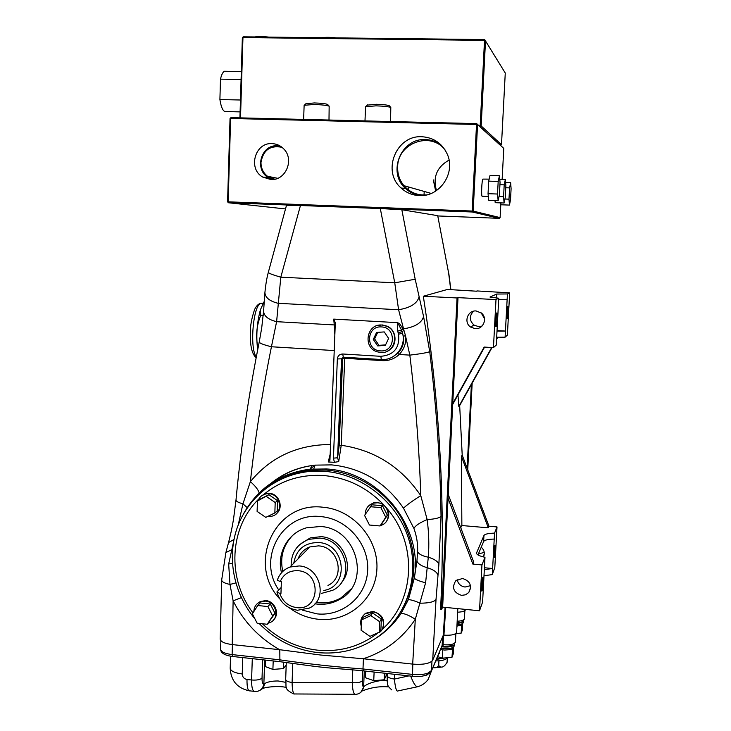 <?xml version="1.0" encoding="UTF-8"?>
<svg xmlns="http://www.w3.org/2000/svg" width="731" height="731" viewBox="0 0 731 731"><rect width="100%" height="100%" fill="white"/><g stroke="black" fill="none" stroke-linecap="round" stroke-linejoin="round"><path stroke-width="1.1" d="M361.269 626.312C359.835 621.213 361.096 617.065 365.061 613.866L372.591 611.92C382.459 612.459 387.43 626.385 379.828 632.16L373.788 634.627M362.603 616.343L365.409 613.346L372.929 611.39C382.523 614.25 385.639 620.18 382.267 629.181M378.914 525.854L373.769 525.406M365.272 514.332C365.39 508.685 368.095 504.957 373.386 503.147L377.333 502.791C389.267 503.202 392.547 521.651 381.335 525.242L380.376 525.552M368.342 506.117L373.724 502.773L377.671 502.416L383.346 504.417L387.476 509.105C389.522 513.655 389.084 517.84 386.16 521.651M258.116 500.516C259.66 496.806 262.402 494.567 266.322 493.809L268.953 493.717C281.344 494.156 283.619 514.121 271.548 516.25L267.729 516.424M262.054 495.508L266.806 493.462L269.437 493.361C279.425 493.717 284.14 508.42 276.053 513.975M253.867 611.527C254.032 607.141 255.996 603.97 259.77 602.024L265.316 601.11C275.943 601.659 280.037 617.814 270.68 622.255L268.231 623.196M257.074 603.861L260.263 601.522L265.801 600.608C274.865 601.11 280.028 613.766 273.641 619.833M470.517 588.775L469.869 589.46L470.645 587.523M482.679 577.718C481.893 579.509 481.117 592.457 481.884 591.05L481.985 590.849C482.78 588.958 483.538 576.165 482.771 577.545L482.679 577.718M484.105 555.176L483.301 556.117L484.297 553.943M494.878 545.527C494.229 546.971 493.535 558.758 494.165 557.57L494.238 557.424C494.887 555.898 495.572 544.23 494.942 545.39L494.878 545.527M496.733 312.978L496.678 313.032C495.901 313.864 495.216 327.652 496.002 326.73L496.047 326.675C496.824 325.843 497.509 312.183 496.733 312.978M507.807 306.179L507.762 306.225C507.131 306.865 506.492 319.374 507.131 318.588L507.168 318.552C507.798 317.894 508.438 305.503 507.807 306.179M381.472 326.931C366.313 325.523 365.281 350.56 380.44 350.88C395.59 352.397 396.723 327.214 381.472 326.931M380.687 352.497L377.077 351.775C362.466 347.481 366.706 323.495 381.865 325.039L386.927 326.337C400.305 331.938 394.968 354.087 380.687 352.497M387.43 351.127C397.618 346.923 397.518 330.567 387.238 326.218L382.194 324.92L376.867 325.715M439.459 667.019L436.8 667.348M383.346 504.417C366.715 487.33 346.923 477.708 323.952 475.561C301.017 474.099 280.987 480.377 263.845 494.394L263.516 494.668M452.626 648.772L451.95 657.397L453.238 654.017L453.585 647.063L452.626 648.772L450.333 649.621L444.759 650.051L440.473 649.557M454.316 644.44L454.234 645.957C453.394 648.105 449.602 648.954 442.849 648.516L441.012 648.269M454.316 644.376C453.476 646.515 449.675 647.364 442.931 646.926L441.634 646.761M362.768 670.811L362.338 680.78C362.229 684.81 362.667 686.765 363.636 686.656L364.011 686.464C366.861 684.152 371.403 682.379 377.635 681.137C382.295 680.177 385.456 679.994 387.128 680.616M262.648 659.782L262.027 678.158C261.981 682.105 262.593 684.024 263.864 683.924L264.339 683.768C267.473 681.84 272.096 680.917 278.219 680.981L285.666 682.334M323.824 590.456C349.966 586.445 345.397 543.69 318.588 542.53C304.489 542.566 296.21 549.474 293.752 563.254M291.13 565.904C291.066 552.919 296.941 544.065 308.756 539.359L319.557 538.135C346.019 539.213 356.015 579.226 332.678 590.319L321.366 593.435M298.038 570.701C289.567 570.372 283.619 573.99 280.211 581.574L277.332 580.167C279.516 573.78 283.747 569.403 290.024 567.028L299.134 565.94C320.58 566.909 328.42 599.575 309.304 608.091L297.508 610.257C286.881 608.512 280.019 602.408 276.921 591.946L279.799 593.398C282.65 601.567 288.279 606.31 296.685 607.625C320.269 610.961 321.795 572.09 298.038 570.701M299.728 544.558L310.264 537.879L321 536.664C342.848 537.669 355.814 567.393 341.167 582.863M298.056 558.895C300.185 553.093 304.123 549.109 309.88 546.925L318.46 545.865C338.627 546.715 345.955 577.362 327.963 585.43M281.161 587.496L276.921 591.946M302.597 610.175L316.952 613.866C342.748 616.726 366.734 596.313 367.684 570.043C369.018 543.809 346.796 518.608 320.699 516.589C282.577 511.828 256.654 558.246 278.776 590.008M289.302 607.799C298.065 614.287 307.769 618.106 318.396 619.276C348.093 622.602 375.789 599.118 376.913 568.819C378.484 538.555 352.817 509.489 322.727 507.204C274.838 501.192 246.402 563.765 279.809 598.963M292.711 535.357C283.08 545.335 279.763 557.369 282.769 571.45M316.13 602.417L318.451 602.719C326.593 603.468 334.113 601.851 341.03 597.857L350.944 589.168M314.97 603.797L317.336 604.108C325.496 604.866 333.053 603.23 339.988 599.228C371.613 582.771 356.892 527.901 320.324 526.503L306.481 527.819C287.822 532.872 276.437 553.614 281.517 572.748M268.039 486.745C280.265 477.635 294.145 472.162 309.661 470.335L326.519 470.07C357.404 472.546 387.138 491.954 402.516 520.043C417.757 550.717 417.703 580.423 402.352 609.17M241.321 597.647L233.125 600.845L229.982 584.434L228.666 564.021L233.363 542.749M445.746 607.443L443.945 635.175L443.242 635.321L432.715 660.139C430.184 663.556 423.505 664.881 412.686 664.104L363.298 658.759L320.607 655.022L279.617 649.704L232.23 644.578C224.7 643.591 220.689 641.791 220.214 639.177L221.676 580.03C221.868 581.839 224.645 583.311 229.982 584.434L235.784 582.936M243.524 513.866C257.897 488.18 280 473.286 309.843 469.192L326.556 468.964C378.877 471.641 423.212 526.411 414.331 578.111L416.935 561.033L417.611 551.722C417.958 544.01 416.725 536.252 413.929 528.458L403.521 508.246C385.794 482.478 361.845 468.023 331.673 464.889L315.244 465.126C299.217 466.972 284.962 472.701 272.48 482.296M473.524 311.214C469.138 315.956 469.284 320.571 473.962 325.039L478.485 326.62L482.003 326.081M475.241 328.667C483.292 329.517 487.888 318.204 481.528 313.151L476.146 310.958C467.63 310.099 463.39 322.462 470.609 327.059L475.241 328.667M484.251 552.435L478.412 553.897M481.236 547.199C484.333 550.014 485.064 553.257 483.429 556.931M457.158 579.674C458.118 583.868 460.749 586.326 465.062 587.03L470.49 585.677M461.563 595.363L465.556 594.806L468.763 592.512C472.253 585.604 470.143 580.917 462.431 578.459L455.687 580.843C451.603 587.806 453.567 592.649 461.563 595.363M484.489 318.67L481.181 312.859M333.437 458.136L337.347 358.939C337.777 355.769 339.568 354.124 342.711 353.996L380.833 356.317C394.046 355.065 399.939 347.718 398.523 334.268L397.71 331.088L397.381 322.645L333.729 319.109L335.319 322.727L329.937 460.21L328.246 461.974L334.414 462.321L333.437 458.136L337.594 457.807L339.175 445.426L342.647 358.345L341.532 358.83L337.594 457.807L338.709 461.59L334.414 462.321M258.034 348.057C255.539 336.708 256.435 325.798 260.729 315.326L263.224 315.463M260.729 315.326L260.41 309.77L264.247 301.364M397.381 322.645L399.546 323.559L403.941 330.348L398.587 309.743L394.749 282.806L380.312 208.545L300.45 205.521L280.805 277.186L276.61 321.677L271.439 346.759C262.328 391.971 255.302 436.937 250.367 481.647C255.183 485.823 258.134 489.569 259.203 492.858M380.312 208.545L401.84 209.742L415.19 279.251L423.587 316.605L429.727 351.675C436.453 407.03 440.217 461.901 441.04 516.278L438.883 564.442L436.023 599.447L432.715 660.139M450.707 289.613L448.651 273.166L437.714 215.672L401.84 209.742M437.714 215.672L448.651 273.166M268.332 272.334L286.506 205.256L300.45 205.521M446.906 663.118L447.089 662.259C444.101 667.33 441.305 668.408 438.691 665.502L438.92 660.824L435.859 660.925M447.089 662.259L447.317 657.763M438.691 665.502C437.531 667.403 435.649 668.125 433.063 667.659M447.253 657.763C446.303 659.371 443.516 660.395 438.92 660.824M462.668 623.461L461.8 625.032L456.921 626.129M463.372 621.039L463.29 622.474C463.052 623.781 460.95 624.557 456.994 624.822M387.183 675.563L387.183 675.627C387.494 677.29 389.888 678.423 394.384 679.053L408.912 675.892M394.594 674.311L394.384 679.053C395.243 687.268 396.33 691.288 397.646 691.097M264.677 660.002L263.864 683.924C262.831 688.995 259.907 691.508 255.11 691.471C252.716 691.745 251.546 687.917 251.592 679.994L252.296 658.64M436.855 658.53L439.751 651.284M457.633 612.203C462.577 611.966 465.208 611.079 465.537 609.544L465.546 609.398M443.945 635.175C451.52 635.559 455.742 634.581 456.61 632.251L457.816 608.631M443.242 635.321L445.078 607.37M442.639 607.132L448.048 498.259L472.866 564.085L481.948 564.926L484.982 557.269L482.597 602.07L479.518 610.778L442.639 607.132L441.625 609.343L440.583 609.234C445.627 506.93 439.87 402.589 423.313 296.238L447.445 289.458L476.886 291.221M484.324 569.632L492.63 568.508L494.54 533.146L497.007 526.923L494.814 567.503L492.301 574.593L492.63 568.508L484.425 567.749M483.995 575.745L492.301 574.593M313.736 468.854L315.152 465.135M497.007 331.125L505.432 331.061L507.433 293.953L509.671 292.857L507.378 335.127L505.103 337.174L505.432 331.061L497.034 330.595M461.389 456.318L488.299 527.819L461.864 525.534L461.389 456.318L462.211 455.13L488.975 526.229L497.007 526.923M448.231 494.458L473.715 562.075L472.866 564.085M479.518 610.778L481.948 564.926M484.598 347.088L452.708 404.407M492.036 347.527L459.671 405.559L458.821 406.473L457.971 394.95M458.821 406.473L491.707 347.508M496.605 338.727L497.445 337.21M497.793 337.192L496.568 339.394M509.671 292.857L476.895 290.929M484.178 347.07L452.745 403.558L458.008 297.636L495.993 299.573L498.752 298.221L496.267 345.096L493.452 347.609L484.178 347.07M493.452 347.609L495.993 299.573M471.394 384.524L467.118 468.151M472.171 383.135L467.73 469.786M339.175 445.426L341.24 445.28C374.656 450.159 401.164 466.945 420.773 495.627C419.274 449.117 415.619 402.288 409.826 355.129L405.431 335.492C406.491 342.537 404.426 348.87 399.217 354.48C394.502 358.857 388.938 360.904 382.523 360.621L344.721 358.291L341.24 445.28L338.709 461.59M441.04 516.278C439.559 517.987 434.936 519.083 427.151 519.586L420.773 495.627C411.891 501.265 406.134 505.468 403.521 508.246M328.246 461.974L330.174 454.189M310.41 468.763L311.369 466.588M413.929 528.458C415.336 525.653 419.74 522.702 427.151 519.586C428.859 532.378 429.243 544.915 428.302 557.205L425.597 582.826C418.991 581.035 415.235 579.464 414.331 578.111L408.419 599.557L401.164 613.254C394.639 623.187 386.443 631.383 376.584 637.834M425.597 582.826L415.299 619.285C402.425 638.428 385.091 651.586 363.298 658.759M392.529 356.993L397.71 353.356L399.217 354.48L409.826 355.129C420.535 353.85 427.16 352.698 429.727 351.675M399.546 323.559C397.161 323.952 401.118 328.21 401.392 330.156L402.004 331.7L403.941 330.348L405.431 335.492L403.384 336.424L402.507 333.135C406.463 346.467 394.868 360.803 381.326 359.515L380.833 356.317M397.71 331.088L401.392 330.156L403.475 328.831C414.906 327.086 421.613 323.011 423.587 316.605M264.933 292.236L264.905 292.619C265.262 297.627 269.657 301.19 278.091 303.301L398.587 309.743C410.155 307.824 416.926 303.694 418.909 297.334M263.599 310.794L264.905 292.619C265.7 284.542 266.824 277.826 268.295 272.462C268.907 273.394 273.074 274.966 280.805 277.186L394.749 282.806L415.19 279.251M450.863 289.531L450.607 288.443M238.242 524.931L242.948 503.805L250.367 481.647C270.735 457.021 297.462 444.64 330.549 444.503M236.012 499.867L235.994 500.022C236.122 501.365 238.434 502.626 242.948 503.805L247.179 507.606M259.249 341.925L259.222 342.081C259.733 343.305 263.809 344.868 271.439 346.759L334.231 350.56M228.383 543.188L228.556 542.548C231.919 529.226 232.248 526.283 233.527 519.147L235.994 500.022C240.883 447.719 248.622 395.069 259.222 342.081L261.716 327.881L263.571 311.132C263.955 316.148 268.304 319.666 276.61 321.677L334.259 324.93L333.729 319.109M228.666 564.021L232.376 563.336M401.164 613.254C405.084 613.665 409.789 615.676 415.299 619.285L412.686 664.104M408.419 599.557C411.361 599.822 415.272 601.037 420.151 603.203C428.96 603.148 434.251 601.896 436.023 599.447M417.611 551.722C418.954 554.244 422.518 556.072 428.302 557.205C434.47 559.078 437.997 561.49 438.883 564.442M386.452 359.186L386.397 360.52M397.71 353.356C402.507 348.358 404.398 342.711 403.384 336.424M441.625 609.343L457.058 297.965L423.313 296.238M507.433 293.953L496.742 294.045L489.971 297.06L498.752 298.221M457.058 297.965L458.008 297.636M448.048 498.259L452.745 403.558M484.982 557.269C479.518 556.099 476.685 554.71 476.484 553.111L483.94 535.531C484.909 534.059 488.436 533.264 494.54 533.146M488.299 527.819L488.975 526.229M461.864 525.534L460.749 527.663M459.671 405.559L462.211 455.13M505.103 337.174L496.678 337.265M494.22 539.076C488.125 539.204 484.589 540.017 483.63 541.525L477.973 554.93M507.122 299.747L498.679 299.664M431.427 671.021L442.154 645.318L442.922 644.705C449.739 645.19 453.887 644.395 455.376 642.33L455.897 633.466M280.211 581.574L281.371 581.684L280.951 593.508L279.799 593.398M285.684 679.3L285.684 679.373C285.931 680.899 288.069 681.941 292.089 682.498C292.254 690.484 293.222 694.331 294.986 694.03M364.303 670.976L363.636 686.656C362.804 691.334 360.155 693.911 355.677 694.368C353.74 694.66 352.598 690.758 352.251 682.663L352.781 669.861M441.762 646.524L442.557 644.696M264.339 683.768C264.138 686.811 262.795 688.922 260.318 690.101M286.287 662.45L285.684 679.373C286.863 687.442 283.262 688.538 293.515 693.865M362.338 680.78C360.621 682.425 357.258 683.056 352.251 682.663L292.089 682.498L292.784 663.328M364.011 686.464L360.812 692.321M387.275 673.507L387.183 681.694C388.06 683.741 385.849 684.746 391.807 689.918M463.372 620.939L463.372 620.985C463.125 622.282 461.023 623.059 457.067 623.324M274.189 661.052L272.471 660.861M286.196 664.982L283.427 668.6L283.655 662.122M283.427 668.6L272.901 669.413L273.193 661.126M272.901 669.413L265.298 666.581L265.517 660.102M386.206 673.388L386.087 676.011L384.131 679.793L384.424 673.196M375.094 672.164L373.322 671.972M384.131 679.793L373.742 680.652L374.108 672.246M373.742 680.652L365.427 677.71L365.71 671.131M452.352 649.466L450.333 649.621M444.759 650.051L440.994 649.649M451.95 657.397L442.337 658.156L442.73 650.206M442.337 658.156L437.997 656.749M461.8 625.032L461.563 625.654L459.662 625.791M462.622 624.11L462.312 630.131L461.179 633.128L461.563 625.654M461.179 633.128L455.888 633.512M398.13 332.779L402.004 331.7L402.507 333.135L398.523 334.268M443.169 658.083L436.663 658.996M445.234 657.927L436.498 659.389M433.775 667.686L440.427 667.211M384.259 331.92L376.593 332.441L373.294 339.431L377.653 345.909L385.319 345.407L388.627 338.407L384.259 331.92M377.699 332.367L374.619 338.892L378.95 345.334L385.557 344.895M378.95 345.334L377.653 345.909M374.619 338.892L373.294 339.431M260.199 602.974L270.278 603.998L275.03 613.318L267.281 624.265L257.148 623.205L252.378 613.839L257.732 605.515L260.199 602.974M257.732 605.515L267.884 606.547L272.663 615.931L275.03 613.318M272.663 615.931L267.281 624.265M267.884 606.547L270.278 603.998M259.934 499.182L268.917 494.75L277.57 500.68L277.213 511.042L274.847 512.943L265.792 517.374L257.102 511.408L257.449 501L259.934 499.182M382.496 505.697L387.375 515.264L381.701 523.926L380.047 525.954L369.457 525.032L364.559 515.419L371.96 504.81L382.496 505.697L380.851 507.597L385.767 517.237L387.375 515.264M363.307 617.202L372.545 612.953L381.363 619.038L380.906 629.364L379.27 632.132L369.95 636.381L361.096 630.25L361.543 619.879L363.307 617.202M257.449 501L268.917 494.75M266.486 496.541L275.203 502.517L277.57 500.68M275.203 502.517L274.847 512.943M370.242 506.702L380.851 507.597M385.767 517.237L380.047 525.954M361.543 619.879L370.845 615.603L379.727 621.734L381.363 619.038M379.727 621.734L379.27 632.132M370.845 615.603L372.545 612.953M254.754 36.943C258.39 36.376 263.078 36.431 268.825 37.107M321.695 37.71C325.624 37.135 330.412 37.19 336.068 37.875M510.649 182.695L509.589 187.876L508.986 199.161L509.452 205.091L510.503 199.837L511.097 188.726L510.649 182.695L505.605 182.531M509.589 187.876L505.77 187.748M508.986 199.161L504.929 199.015M500.817 202.88L500.991 204.781L509.452 205.091M390.071 38.487L404.755 38.652M240.106 111.889L226.345 111.569C223.458 112.318 221.31 108.316 219.903 99.562L220.488 79.14C221.493 74.708 222.818 72.077 224.463 71.245L226.162 71.272M220.488 79.14L241.084 79.524M219.903 99.562L240.462 100.001M270.854 179.534C285.757 180.795 294.748 159.34 283.619 148.795C280.384 145.533 276.528 143.815 272.042 143.614C254.973 142.298 247.663 168.797 262.712 177.066L270.854 179.534M280.43 146.191L277.268 145.771C261.013 144.51 254.041 169.72 268.368 177.596L272.837 179.488M419.283 195.597C439.724 197.142 456.181 172.744 447.125 153.848C441.972 143.239 433.593 137.538 421.979 136.743C396.229 134.897 381.564 171.41 401.081 188.004C406.235 192.728 412.302 195.259 419.283 195.597M441.341 145.222C436.69 141.677 431.445 139.795 425.606 139.584C400.999 137.812 386.946 172.69 405.604 188.543C409.881 192.491 414.906 194.848 420.663 195.616M483.118 179.104L482.862 179.104C481.793 180.091 481.117 196.392 482.149 196.292M494.841 200.559L495.042 201.135M281.992 147.306C270.205 145.058 263.197 150.093 260.985 162.392C260.958 168.176 263.142 172.799 267.537 176.29L274.71 179.214M435.667 191.12L433.337 179.927M445.033 149.901C430.751 130.876 397.563 143.038 397.664 166.924C397.445 174.024 399.546 180.274 403.951 185.683C409.963 192.472 417.483 195.552 426.529 194.921M437.896 215.956L499.337 218.331L472.217 211.99L228.41 202.752L227.579 201.829L230.037 118.532L230.63 118.468L228.163 201.829L472.162 211.04L476.53 124.48L230.63 118.468L230.923 117.645L476.676 123.621L503.778 148.384L477.553 124.59L473.176 211.095L500.114 217.61L500.863 203.401M436.48 190.581C432.679 177.176 436.864 167.006 449.053 160.089M502.142 179.296L503.778 148.384M227.579 201.829L228.41 202.752L285.428 208.929M230.923 117.645L230.037 118.532M476.676 123.621L476.53 124.48L477.553 124.59L476.676 123.621M499.337 218.331L500.114 217.61M473.176 211.095L472.162 211.04L472.217 211.99L473.176 211.095M459.936 39.282L474.94 39.456M505.359 179.406L504.198 184.833L503.568 196.73L504.098 202.999L505.249 197.489L505.87 185.784L505.359 179.406L499.766 179.223M504.198 184.833L499.94 184.696M503.568 196.73L499.035 196.575M494.988 200.568L495.198 202.679L504.098 202.999M239.923 117.865L242.354 37.701L243.231 36.815L484.653 39.565L484.516 40.351L242.948 37.564L240.508 117.883M479.088 125.814L480.176 125.842L484.516 40.351L485.521 40.507L481.172 125.951L501.493 144.692L505.267 73.027L484.653 39.565M501.493 144.692L500.689 145.442L480.221 126.847L481.172 125.951L480.176 125.842L480.221 126.847M242.354 37.701L243.231 36.815M499.401 194.866L500.059 182.503L499.456 175.732L490.035 175.431L488.692 181.133L488.043 193.697L488.747 200.34L498.149 200.678L499.401 194.866M499.456 175.732L498.186 181.443L488.692 181.133M498.186 181.443L497.528 194.026L488.043 193.697M497.528 194.026L498.149 200.678M365.573 106.717L375.999 105.849C383.464 106.086 388.408 106.616 390.802 107.439L390.573 121.529M367.364 105.118L376.392 104.286C382.852 104.487 387.128 104.953 389.221 105.675L389.522 106.013M304.133 105.301L313.855 104.487C321.53 104.734 326.638 105.291 329.16 106.15L328.996 120.03M305.905 103.72L314.312 102.943C320.964 103.153 325.386 103.638 327.57 104.396L327.872 104.725M262.374 303.155L260.857 303.274C253.145 305.083 249.435 348.486 256.316 356.947M250.468 503.495C265.061 485.302 284.222 474.675 307.961 471.614L324.902 471.358C360.849 474.163 394.767 500.159 407.377 535.046C420.014 569.933 409.99 609.791 383.446 632.516C364.513 648.187 342.601 654.875 317.729 652.582M262.392 623.753C277.881 638.803 296.156 647.593 317.208 650.133C339.239 652.244 359.012 646.88 376.538 634.033M258.856 498.953C229.178 527.599 226.848 578.714 252.99 612.889M443.397 635.212L443.077 646.533C458.995 645.199 452.197 645.637 455.459 642.001M457.177 621.24C461.288 621.03 463.692 620.281 464.386 619.002L464.87 610.613M279.617 649.704C259.194 638.072 243.697 621.789 233.125 600.845L232.23 644.578M410.694 676.084C413.801 684.225 416.359 687.697 418.36 686.51C422.427 685.23 425.707 682.836 428.202 679.346L431.4 671.095M242.756 657.589L242.226 673.991C242.427 677.025 244.017 678.861 246.996 679.501L251.592 679.994C256.48 680.378 259.962 679.766 262.027 678.158M246.996 679.501C246.895 687.478 247.946 691.279 250.148 690.905L253.904 691.316M382.176 629.345C414.961 600.754 417.803 544.431 387.476 509.105M386.315 360.529L386.379 359.204M334.844 334.743L334.259 324.93L335.218 325.185M416.935 561.033C418.013 563.848 421.504 566.096 427.434 567.759C433.465 569.65 436.91 572.035 437.75 574.913M225.724 553.166L225.888 552.545L232.531 549.337M221.676 580.03L225.888 552.545L228.556 542.548L233.947 539.524M385.182 359.396L385.127 360.63M381.198 359.506L343.314 357.185L342.711 353.996M496.532 298.047L496.742 294.045M476.53 553.449L476.566 552.709M483.63 541.525L483.94 535.531M220.853 640.667L220.598 649.265C221.018 651.851 224.856 653.624 232.12 654.592L279.434 659.782C306.28 663.739 334.131 666.791 362.987 668.966L363.426 658.777M363.179 670.857C345.233 668.956 331.554 668.627 310.931 665.895L279.909 661.683L279.79 649.722M279.726 661.665L232.686 656.484L232.12 654.592L232.431 644.596M412.421 676.276L363.307 670.866L362.987 668.966L412.302 674.375C418.689 674.996 423.943 674.558 428.083 673.077L431.518 670.464L431.966 661.171M428.841 674L431.016 671.862L431.756 669.87M432.734 668.161L442.154 645.318L442.575 636.875M428.083 673.077L426.475 675.152C420.042 676.732 420.581 676.714 412.522 676.285L412.787 664.113M242.226 673.991C234.651 672.959 230.64 671.031 230.192 668.207L230.201 668.079M431.738 670.135L432.761 667.896M427.297 674.823L429.462 672.438M340.655 598.817L340.683 598.314M337.347 358.939L341.532 358.83L343.177 357.185L342.647 358.345L344.721 358.291L344.694 357.267M365.061 613.866L365.409 613.346M266.322 493.809L266.806 493.462M259.77 602.024L260.263 601.522M309.661 470.335L307.961 471.614C275.578 475.333 247.855 497.647 237.219 527.681C226.656 557.771 233.655 593.444 254.872 618.746M259.048 623.406C275.322 640.036 294.812 649.758 317.519 652.555M308.756 539.359L310.264 537.879M290.024 567.028L309.88 546.925M483.127 556.858L483.483 555.953M468.763 592.512L470.06 589.296M470.609 327.059L473.962 325.039M397.828 690.941L417.246 686.82M309.843 469.192L315.244 465.126C298.632 466.935 284.003 472.902 271.347 483.036M448.77 273.138L450.872 289.622M339.988 599.228L341.03 597.857M230.567 656.191L230.192 668.207C230.841 680.543 237.109 688.063 249.006 690.777M295.105 693.966L354.791 694.286M457.085 622.94C464.55 621.405 462.65 622.099 464.45 618.728M443.004 646.524L441.862 646.496M232.476 656.456C224.7 655.415 220.744 653.011 220.598 649.265M262.283 688.766C265.627 686.692 281.06 685.687 286.451 687.56M362.421 690.896C371.065 687.46 379.828 686.126 388.728 686.902M439.806 651.175L439.285 653.569M385.1 360.63L385.155 359.396M433.346 667.668L440.802 667.184M257.687 349.829C255.96 336.26 256.864 322.91 260.419 309.77M256.161 357.733C251.893 354.06 249.956 345.507 250.349 332.066C250.276 325.706 251.692 318.177 254.607 309.487C256.407 305.805 258.491 303.74 260.857 303.274L263.059 303.392M224.463 71.245L241.331 71.528M424.035 195.04L424.208 191.44M267.537 176.29L277.698 178.3M403.951 185.683L431.208 193.432M408.501 189.959L408.629 187.017M488.354 196.612L482.305 196.219M405.604 188.543L401.081 188.004M268.368 177.596L262.712 177.066M482.862 179.104L489.167 179.122M364.988 120.907L365.573 106.689M367.748 104.761L366.021 106.379M389.221 105.675L390.802 107.439M303.63 119.418L304.133 105.273M306.271 103.373L304.571 104.972M327.57 104.396L329.16 106.15"/></g></svg>
